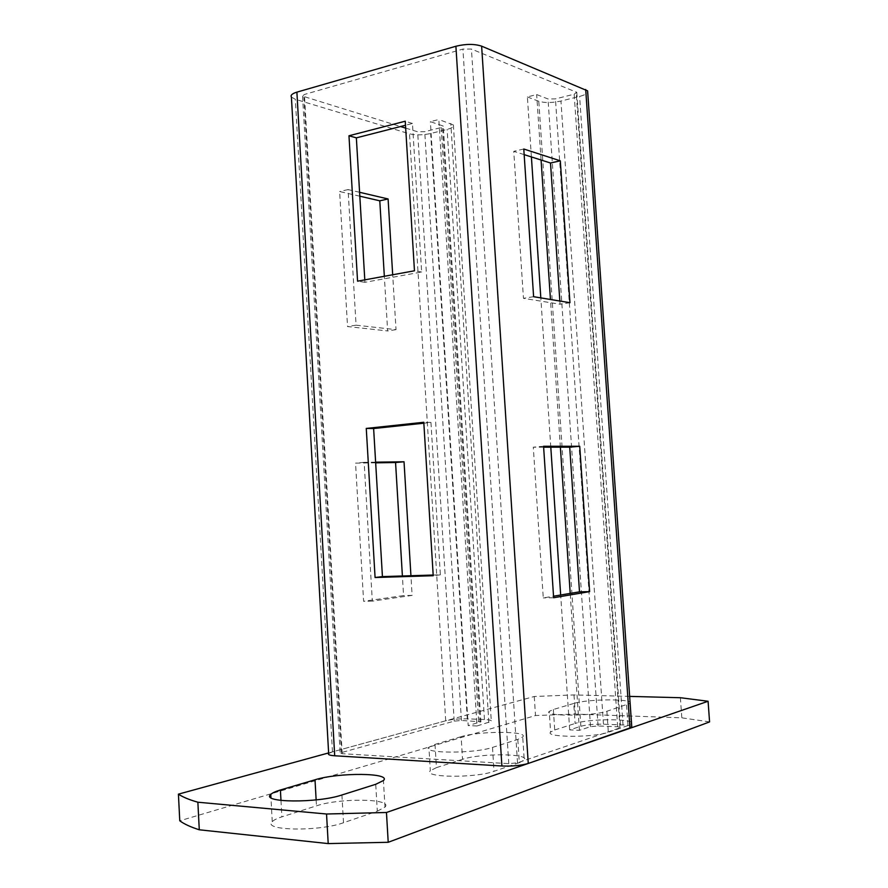 <?xml version="1.0" encoding="UTF-8"?>
<svg xmlns="http://www.w3.org/2000/svg" width="888" height="888" viewBox="0 0 888 888"><rect width="100%" height="100%" fill="white"/><g stroke="black" fill="none" stroke-linecap="round" stroke-linejoin="round"><path stroke-width="0.67" stroke-dasharray="4.44 3.33" d="M629.648 696.392L574.003 694.927L534.254 696.492L328.627 752.924M461.127 736.685L435.009 744.388L428.904 747.23C420.945 753.557 473.892 753.834 492.507 747.407L517.815 739.404L522.732 736.973C529.248 730.957 479.331 730.846 461.127 736.685L462.537 759.318C480.73 753.013 530.713 753.435 524.231 760.028L522.732 736.973M573.759 703.463L553.357 709.479L549.239 711.41C542.968 716.394 592.285 716.372 606.881 711.266L629.858 703.396C635.009 698.623 588.2 698.778 573.759 703.463L575.102 723.476C589.532 718.403 636.385 718.536 631.279 723.753L629.858 703.396M626.54 705.061L627.96 725.563L631.279 723.753M627.96 725.563L608.324 732.267C593.728 737.784 544.355 737.506 550.604 732.067L549.239 711.41M553.357 709.479L554.711 729.969L550.604 732.067M554.711 729.969L575.102 723.476M709.579 721.9L681.829 717.826L575.291 714.085L535.497 715.55L179.764 820.801M517.815 739.404L519.325 762.67L524.231 760.028M519.325 762.67L494.028 771.306C475.435 778.277 422.399 777.633 430.336 770.729L428.904 747.23M435.009 744.388L436.441 767.632L430.336 770.729M436.441 767.632L462.537 759.318M377.311 811.188L384.981 807.092C393.517 798.556 340.026 797.768 316.472 805.838L281.873 816.849C277.001 818.414 273.793 820.024 272.261 821.678C261.793 830.724 319.092 831.767 343.512 822.732L377.311 811.188L375.735 784.293M680.386 697.724L681.829 717.826M574.003 694.927L575.291 714.085M534.254 696.492L535.497 715.55M328.66 753.524L332.467 751.87L445.709 720.79C451.881 719.336 459.074 718.692 467.299 718.847L484.471 719.524C489.677 719.768 491.963 720.401 491.319 721.422L477.023 725.962L438.827 119.514L430.369 121.667L443.29 126.052L480.919 721.811L468.187 725.585L430.369 121.667M291.408 97.07L295.327 99.267L409.501 133.822C415.695 135.287 422.744 135.187 430.658 133.511L447.119 129.404C452.092 128.083 454.19 126.596 453.391 124.953L438.827 119.514M477.023 725.962L468.187 725.585M631.745 726.506C630.724 725.685 627.805 725.174 623.01 724.963L603.474 724.197C594.239 724.009 586.702 724.697 580.863 726.284L569.685 729.903L579.409 730.313L590.509 726.673L598.09 725.973L617.693 726.761L620.601 727.538L619.979 727.871L517.526 762.814L508.791 763.658L342.191 753.701L340.148 752.946L454.201 721.134L461.427 720.479L480.919 721.811M405.672 128.105L417.626 131.768L424.719 131.668L441.214 127.528L443.29 126.052M359.818 196.193L339.627 191.531L347.541 326.551L387.634 330.947L384.338 276.29M375.657 462.826L355.533 463.125L363.625 601.287L403.574 595.582L402.397 575.99M531.401 156.932L527.383 96.925L536.674 94.561L548.018 98.968L555.433 98.89L574.159 94.195L576.8 92.352L471.439 49.062L462.914 49.095L304.406 94.472L302.564 96.115L400.555 126.529M359.584 192.285L348.074 189.577L356.066 325.175L396.015 329.648L392.685 274.769M375.624 462.182L364.147 462.348L372.327 601.132L412.121 595.393L410.933 575.724M524.164 154.634L513.752 151.326L523.465 298.335L560.051 304.229L559.84 301.032M543.623 447.186L533.3 447.186L543.267 597.924L553.535 596.203M527.383 96.925L538.794 101.288C544.71 103.019 552.092 102.941 560.95 101.043L579.598 96.404C584.182 95.216 586.879 93.828 587.712 92.241M569.685 729.903L560.672 595.004M550.793 447.175L540.814 297.891M579.409 730.313L570.207 593.406M560.372 447.175L550.449 299.478M541.07 160.007L536.674 94.561M523.787 149.018L513.752 151.326M348.074 189.577L339.627 191.531M569.963 302.697L560.051 304.229M396.015 329.648L387.634 330.947M533.61 296.703L523.465 298.335M356.066 325.175L347.541 326.551M543.567 446.264L533.3 447.186M364.147 462.348L355.533 463.125M412.121 595.393L403.574 595.582M553.635 597.735L543.267 597.924M372.327 601.132L363.625 601.287M433.189 575.035L440.37 574.814L430.946 422.444L423.842 423.199M364.79 279.864L364.935 282.306L421.645 272.017L412.454 123.476L405.505 125.264M440.37 574.814L433.222 575.724M430.946 422.444L423.787 422.277M364.935 282.306L357.564 281.185M421.645 272.017L414.463 270.785M412.454 123.476L405.25 121.212M606.881 711.266L608.324 732.267M492.507 747.407L494.028 771.306M316.139 799.888L316.472 805.838M341.924 794.982L343.512 822.732M280.974 800.443L281.873 816.849M488.855 722.543L450.815 123.421M484.471 719.524L447.119 129.404M480.086 722.188L442.424 125.53M478.654 721.178L441.214 127.528M461.427 720.479L424.719 131.668M467.299 718.847L430.658 133.511M445.709 720.79L409.501 133.822M332.467 751.87L295.327 99.267M341.392 752.402L303.851 96.848M454.201 721.134L417.626 131.768M342.191 753.701L304.406 94.472M517.526 762.814L471.439 49.062M508.791 763.658L462.914 49.095M619.979 727.871L576.145 91.886M623.01 724.963L579.598 96.404M603.474 724.197L560.95 101.043M598.09 725.973L555.433 98.89M617.693 726.761L574.159 94.195M590.509 726.673L548.018 98.968M580.863 726.284L538.794 101.288M384.981 807.092L383.416 780.541M272.261 821.678L270.951 797.679M453.391 124.953L491.319 721.422M302.564 96.115L340.148 752.946M576.8 92.352L620.601 727.538"/><path stroke-width="1.33" d="M328.627 752.924L178.421 794.15C182.739 797.069 189.222 799.755 197.869 802.219L326.54 814.007L386.458 812.487L708.08 701.265L680.386 697.724L629.648 696.392M315.007 779.786L280.408 789.987C275.524 791.441 272.316 792.917 270.785 794.427C260.284 802.708 317.493 803.329 341.924 794.982L375.735 784.293L383.416 780.541C391.985 772.738 338.583 772.316 315.007 779.786L316.139 799.888M178.421 794.15L179.764 820.801C184.105 824.031 190.609 827.028 199.278 829.792L328.205 843.589L388.211 842.29L709.579 721.9L708.08 701.265M197.869 802.219L199.278 829.792M326.54 814.007L328.205 843.589M386.458 812.487L388.211 842.29M384.338 276.29L379.786 200.81L359.818 196.193M402.397 575.99L395.56 462.526L375.657 462.826M400.555 126.529L405.672 128.105M392.685 274.769L388.1 198.968L359.584 192.285M410.933 575.724L404.029 461.782L375.624 462.182M334.709 755.777C329.759 755.422 327.75 754.667 328.66 753.524L291.408 97.07C290.354 95.238 292.174 93.595 296.892 92.141L455.899 46.254C465.823 43.845 474.403 43.812 481.629 46.154L587.612 90.865L631.801 727.294L528.26 763.447C521.101 765.523 512.309 766.366 501.898 766L334.709 755.777L296.892 92.141M366.267 428.427L375.08 577.511L433.222 575.724L423.787 422.277L366.267 428.427L373.626 428.549L382.428 576.612L433.189 575.035M348.973 135.764L357.564 281.185L414.463 270.785L405.25 121.212L348.973 135.764L356.354 137.862L364.79 279.864M559.84 301.032L550.505 163.004L524.164 154.634M553.535 596.203L579.498 591.852L569.719 447.175L543.623 447.186M560.306 160.828L523.787 149.018L533.61 296.703L569.963 302.697L560.306 160.828L550.505 163.004M579.731 446.287L543.567 446.264L553.635 597.735L589.621 591.63L579.731 446.287L569.719 447.175M587.712 92.241L587.612 90.865M631.745 726.506L631.801 727.294M560.672 595.004L550.793 447.175M540.814 297.891L531.401 156.932M570.207 593.406L560.372 447.175M550.449 299.478L541.07 160.007M388.1 198.968L379.786 200.81M404.029 461.782L395.56 462.526M589.621 591.63L579.498 591.852M423.842 423.199L373.626 428.549M405.505 125.264L356.354 137.862M382.428 576.612L375.08 577.511M280.408 789.987L280.974 800.443M501.898 766L455.899 46.254M528.26 763.447L481.629 46.154M629.981 728.271L585.692 89.488M270.951 797.679L270.785 794.427"/></g></svg>
